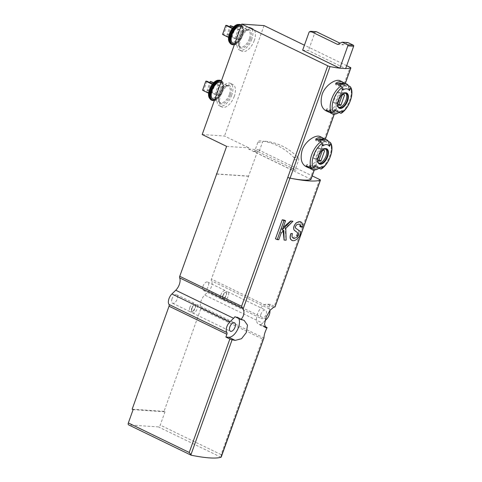 <?xml version="1.0" encoding="UTF-8"?>
<svg xmlns="http://www.w3.org/2000/svg" width="482" height="482" viewBox="0 0 482 482"><rect width="100%" height="100%" fill="white"/><g stroke="black" fill="none" stroke-linecap="round" stroke-linejoin="round"><path stroke-width="0.36" stroke-dasharray="2.41 1.81" d="M292.881 178.689A85.971 15.05 -160.3 0 1 289.977 178.117A2.049 0.355 -160.3 0 1 287.802 177.376M300.153 221.624L301.352 224.196L300.87 226.359A85.971 15.05 19.7 0 1 299.834 226.462M299.683 230.986L295.43 228.082C294.942 227.094 295.285 225.974 296.46 224.72L299.027 224.07L299.973 225.799M298.478 230.396C299.202 231.758 298.689 233.927 296.942 236.915L291.604 240.217M292.297 233.559L292.146 237.331L292.725 237.801L296.659 235.475M284.29 220.129L281.078 229.095L283.181 227.414M283.85 239.946A85.971 15.05 19.7 0 0 286.007 240.157L285.169 228.113L292.803 221.184M281.151 233.077L279.873 232.463L282.976 229.95L283.103 231.119M279.873 232.463L277.499 239.102A85.971 15.05 19.7 0 1 275.475 238.771M325.645 110.613C330.76 113.493 337.063 104.925 340.232 95.508C343.13 87.784 343.088 82.88 340.105 80.795M339.087 112.457L339.045 112.433A16.581 8.58 -64.1 0 1 338.195 112.969M331.02 113.234A16.581 8.58 115.9 0 0 338.002 111.932L335.165 110.553A16.581 8.58 -64.1 0 1 329.724 112.294M343.78 85.218L346.618 86.597L347.534 85.314L344.696 83.934L343.78 85.218A14.942 7.73 115.9 0 0 341.937 83.494A14.942 7.73 115.9 0 0 341.364 83.272M347.534 85.314A16.581 8.58 115.9 0 0 345.486 83.398M343.943 82.964A16.581 8.58 -64.1 0 1 344.696 83.934M305.672 166.398C310.788 169.272 317.09 160.711 320.259 151.288C323.157 143.57 323.115 138.665 320.132 136.581M345.666 68.534A61.407 10.755 -160.3 0 1 345.461 68.534A61.407 10.755 -160.3 0 1 342.738 68.426A61.407 10.755 -160.3 0 1 339.659 68.143M319.114 168.236L319.072 168.218A16.581 8.58 -64.1 0 1 318.216 168.748M311.041 169.019A16.581 8.58 115.9 0 0 318.03 167.712L315.192 166.338A16.581 8.58 -64.1 0 1 309.745 168.073M323.808 141.003L326.645 142.377L327.561 141.093L324.723 139.72L323.808 141.003A14.942 7.73 115.9 0 0 321.958 139.28A14.942 7.73 115.9 0 0 321.386 139.051M327.561 141.093A16.581 8.58 115.9 0 0 325.513 139.178M323.97 138.744A16.581 8.58 -64.1 0 1 324.723 139.72M214.912 94.37L218.177 85.26L219.292 85.338L216.032 94.442L214.912 94.37L207.031 90.544L209.869 82.627M210.453 94.068L213.713 84.959L214.827 85.037L211.568 94.141L208.64 93.189M230.426 38.283L233.686 29.173L234.8 29.251L231.541 38.361L228.613 37.403M234.891 38.584L238.15 29.48L239.265 29.553L236.005 38.662L234.891 38.584L227.004 34.764L229.842 26.847M200.789 307.408A2.049 1.06 -64.1 0 1 200.705 308.992L262.533 338.973L263.901 338.015L200.789 307.408A8.598 4.446 -64.1 0 1 204.705 295.044L208.543 291.321A6.959 3.603 -64.1 0 0 211.423 280.807A2.049 1.06 -64.1 0 1 211.417 279.072L258.123 149.673L312.209 175.9M264.781 326.441L261.178 324.693A8.598 4.446 115.9 0 1 262.557 323.097L204.705 295.044M265.01 320.717L262.557 323.097M269.872 310.504A6.959 3.603 -64.1 0 0 269.269 308.86A2.049 1.06 -64.1 0 1 269.269 307.13L270.275 304.317L274.252 306.245A2.049 0.355 -160.3 0 1 275.059 306.859M302.636 50.188L308.438 50.58L345.636 68.619M346.691 65.685L304.425 45.194M202.199 134.526L224.504 136.038L248.935 147.884L248.531 149.022L258.123 149.673M226.63 146.377L248.935 147.884M200.705 308.992L164.055 411.357L165.001 411.815L160.241 425.1A2.049 1.06 -64.1 0 1 158.451 426.919L128.784 424.913L191.324 455.243M262.533 338.973L221.124 454.622L221.358 456.852M291.67 169.833A1.229 1.03 -86.1 0 1 291.134 168.236L294.183 159.711A2.049 1.717 -86.1 0 0 293.749 157.385A70.619 59.159 -86.1 0 0 259.659 140.852A2.049 1.717 -86.1 0 0 257.93 142.13L254.882 150.655A1.229 1.03 -86.1 0 1 253.526 151.336L291.67 169.833L296.135 170.134L257.984 151.637A1.229 1.03 -86.1 0 0 259.34 150.956L262.395 142.431A2.049 1.717 -86.1 0 1 264.106 141.154A2.049 1.717 -86.1 0 0 264.106 141.154A70.619 59.159 -86.1 0 1 298.207 157.686A2.049 1.717 -86.1 0 1 298.647 160.012L295.593 168.537A1.229 1.03 -86.1 0 0 296.135 170.134M310.92 179.503A2.049 0.355 -160.3 0 0 310.113 178.888L248.531 149.022M264.046 25.606L224.504 136.038M238.729 318.524A11.056 5.718 115.9 0 0 237.265 317.078A11.056 5.718 115.9 0 0 236.114 316.776L234.969 316.698M260.919 314.18A4.706 2.434 115.9 0 0 261.425 318.59A4.706 2.434 115.9 0 0 265.672 315.415A4.706 2.434 115.9 0 0 265.534 310.119A4.706 2.434 115.9 0 0 260.919 314.18M270.275 304.317L267.149 304.106A11.056 5.718 115.9 0 0 257.87 312.896A11.056 5.718 115.9 0 0 258.659 324.296A11.056 5.718 115.9 0 0 259.816 324.597L261.178 324.693M133.104 409.658L165.001 411.815M132.158 409.2L164.055 411.357M172.032 298.798A4.706 2.434 115.9 0 0 172.538 303.208A4.706 2.434 115.9 0 0 176.786 300.033A4.706 2.434 115.9 0 0 176.647 294.731A4.706 2.434 115.9 0 0 172.032 298.798M203.067 286.127A4.706 2.434 115.9 0 0 203.579 290.538A4.706 2.434 115.9 0 0 207.826 287.362A4.706 2.434 115.9 0 0 207.688 282.06A4.706 2.434 115.9 0 0 203.067 286.127M216.755 173.948L248.296 176.081M216.713 174.08L248.61 176.237M234.288 96.28A12.484 6.459 -64.1 0 1 222.033 107.052A12.484 6.459 -64.1 0 1 221.672 92.996A12.484 6.459 -64.1 0 1 232.933 84.579A12.484 6.459 -64.1 0 1 234.288 96.28M254.261 40.494A12.484 6.459 -64.1 0 1 242.006 51.267A12.484 6.459 -64.1 0 1 241.645 37.216A12.484 6.459 -64.1 0 1 252.905 28.799A12.484 6.459 -64.1 0 1 254.261 40.494M220.877 294.761A4.706 2.434 115.9 0 0 221.389 299.171A4.706 2.434 115.9 0 0 223.13 298.954A4.706 2.434 115.9 0 0 226.407 292.206A4.706 2.434 115.9 0 0 225.498 290.7A4.706 2.434 115.9 0 0 220.877 294.761M222.762 295.352A3.278 1.693 115.9 0 0 222.485 297.376A3.278 1.693 115.9 0 0 224.329 298.268A3.278 1.693 115.9 0 0 226.606 293.568A3.278 1.693 115.9 0 0 224.763 292.676A3.278 1.693 115.9 0 0 222.762 295.352M223.088 295.834A4.706 2.434 115.9 0 0 222.69 298.738A4.706 2.434 115.9 0 0 223.6 300.244A4.706 2.434 115.9 0 0 227.841 297.069A4.706 2.434 115.9 0 0 227.703 291.773A4.706 2.434 115.9 0 0 225.962 291.99A4.706 2.434 115.9 0 0 223.088 295.834M189.842 307.432A4.706 2.434 115.9 0 0 190.354 311.842A4.706 2.434 115.9 0 0 192.095 311.625A4.706 2.434 115.9 0 0 195.367 304.877A4.706 2.434 115.9 0 0 194.463 303.371A4.706 2.434 115.9 0 0 189.842 307.432M191.728 308.022A3.278 1.693 115.9 0 0 191.45 310.04A3.278 1.693 115.9 0 0 193.294 310.938A3.278 1.693 115.9 0 0 195.572 306.239A3.278 1.693 115.9 0 0 193.728 305.347A3.278 1.693 115.9 0 0 191.728 308.022M192.047 308.504A4.706 2.434 115.9 0 0 191.649 311.408A4.706 2.434 115.9 0 0 192.559 312.914A4.706 2.434 115.9 0 0 196.807 309.739A4.706 2.434 115.9 0 0 196.668 304.443A4.706 2.434 115.9 0 0 194.927 304.66A4.706 2.434 115.9 0 0 192.047 308.504M347.938 42.567L343.425 44.832L340.075 43.211M337.623 44.44L343.425 44.832M316.312 31.685L314.957 32.366L308.438 50.58M309.161 31.975L314.957 32.366M251.737 39.271A12.484 6.459 -64.1 0 1 239.488 50.044A12.484 6.459 -64.1 0 1 239.12 35.993A12.484 6.459 -64.1 0 1 250.381 27.576A12.484 6.459 -64.1 0 1 251.737 39.271M240.843 26.6A9.212 4.766 -64.1 0 1 241.072 26.703A9.212 4.766 -64.1 0 1 242.072 35.331A9.212 4.766 -64.1 0 1 233.035 43.278M232.276 28.492L233.686 29.173M232.541 28.155L234.8 29.251M226.92 25.432L223.66 34.535L231.541 38.361M223.66 34.535L222.545 34.463M233.409 27.179L238.15 29.48M233.722 26.865L239.265 29.553M231.384 25.733L228.125 34.837L236.005 38.662M228.125 34.837L227.004 34.764M231.764 95.056A12.484 6.459 -64.1 0 1 219.515 105.829A12.484 6.459 -64.1 0 1 219.147 91.773A12.484 6.459 -64.1 0 1 230.408 83.356A12.484 6.459 -64.1 0 1 231.764 95.056M220.87 82.386A9.212 4.766 -64.1 0 1 221.099 82.482A9.212 4.766 -64.1 0 1 222.1 91.11A9.212 4.766 -64.1 0 1 213.062 99.057M213.436 82.964L218.177 85.26M213.749 82.651L219.292 85.338M211.411 81.512L208.146 90.622L216.032 94.442M208.146 90.622L207.031 90.544M212.303 84.278L213.713 84.959M212.568 83.94L214.827 85.037M206.947 81.211L203.687 90.321L211.568 94.141M203.687 90.321L202.573 90.242M318.771 163.115A7.983 4.127 -64.1 0 1 318.198 162.934A7.983 4.127 -64.1 0 1 317.969 153.951A7.983 4.127 -64.1 0 1 325.163 148.564A7.983 4.127 -64.1 0 1 325.669 148.902M319.566 140.985L322.687 145.919M315.692 139.105L315.668 140.455L318.5 141.829L318.53 140.485M316.927 139.708A14.942 7.73 115.9 0 0 315.668 140.455M326.645 142.377A14.942 7.73 115.9 0 0 324.796 140.654A14.942 7.73 115.9 0 0 318.5 141.829M322.313 166.368L319.072 168.218M315.523 165.91L310.034 167.609M308.998 167.103L309.914 165.82L307.076 164.44L306.16 165.73M318.03 167.712L318.054 166.368A14.942 7.73 -64.1 0 1 311.758 167.543A14.942 7.73 -64.1 0 1 309.914 165.82M318.054 166.368L315.216 164.995L315.192 166.338M315.216 164.995A14.942 7.73 -64.1 0 1 308.92 166.17A14.942 7.73 -64.1 0 1 307.076 164.44M319.253 148.161A5.832 3.019 115.9 0 0 318.867 147.902A5.832 3.019 115.9 0 0 317.023 148.01L313.396 158.138A5.832 3.019 115.9 0 0 313.776 158.397A5.832 3.019 115.9 0 0 315.626 158.289L319.253 148.161L323.784 150.36M315.626 158.289L319.036 159.946M317.023 148.01L322.38 150.613M313.396 158.138L318.753 160.741M338.744 107.335A7.983 4.127 -64.1 0 1 338.171 107.149A7.983 4.127 -64.1 0 1 337.942 98.165A7.983 4.127 -64.1 0 1 345.142 92.785A7.983 4.127 -64.1 0 1 345.642 93.116M339.539 85.206L342.66 90.134M335.665 83.326L335.641 84.669L338.472 86.043L338.503 84.699M336.9 83.922A14.942 7.73 115.9 0 0 335.641 84.669M346.618 86.597A14.942 7.73 115.9 0 0 344.769 84.868A14.942 7.73 115.9 0 0 338.472 86.043M342.286 110.589L339.045 112.433M335.502 110.125L330.007 111.824M328.971 111.318L329.887 110.035L327.049 108.661L326.133 109.944M338.002 111.932L338.027 110.589A14.942 7.73 -64.1 0 1 331.73 111.758A14.942 7.73 -64.1 0 1 329.887 110.035M338.027 110.589L335.189 109.209L335.165 110.553M335.189 109.209A14.942 7.73 -64.1 0 1 328.893 110.384A14.942 7.73 -64.1 0 1 327.049 108.661M339.226 92.381A5.832 3.019 115.9 0 0 338.84 92.116A5.832 3.019 115.9 0 0 336.996 92.231L333.369 102.359A5.832 3.019 115.9 0 0 333.749 102.618A5.832 3.019 115.9 0 0 335.599 102.509L339.226 92.381L343.762 94.58M335.599 102.509L339.015 104.16M336.996 92.231L342.353 94.827M333.369 102.359L338.726 104.956M302.467 227.136L300.87 226.359M282.356 229.715L281.078 229.095M278.771 239.717L277.499 239.102M283.844 230.372L282.976 229.95M285.79 228.414L285.169 228.113M350.01 86.513A16.581 8.58 -64.1 0 1 349.763 100.129A16.581 8.58 -64.1 0 1 340.485 113.131M314.27 169.983L325.332 139.093M334.243 114.198L345.305 83.314M330.037 142.298A16.581 8.58 -64.1 0 1 329.79 155.909A16.581 8.58 -64.1 0 1 320.506 168.917M220.009 90.05A9.429 4.88 -64.1 0 1 209.592 97.099A9.429 4.88 -64.1 0 1 215.014 81.958A9.429 4.88 -64.1 0 1 220.009 90.05M239.982 34.264A9.429 4.88 -64.1 0 1 229.565 41.313A9.429 4.88 -64.1 0 1 234.987 26.173A9.429 4.88 -64.1 0 1 239.982 34.264M266.389 319.373L208.543 291.321M269.269 307.13L211.417 279.072M319.632 179.503L274.252 306.245M220.991 457.249L158.451 426.919M221.124 454.622L160.241 425.1M253.526 151.336L257.984 151.637M269.269 308.86L211.423 280.807M310.113 178.888L350.059 67.317M242.536 319.891L236.114 316.776M273.668 307.269L267.149 304.106M265.106 327.164L259.816 324.597M250.399 39.181A10.032 5.188 -64.1 0 1 239.319 46.676A10.032 5.188 -64.1 0 1 245.085 30.577A10.032 5.188 -64.1 0 1 250.399 39.181M249.321 38.843A9.212 4.766 -64.1 0 1 240.283 46.79A9.212 4.766 -64.1 0 1 240.018 36.427A9.212 4.766 -64.1 0 1 248.32 30.215A9.212 4.766 -64.1 0 1 249.321 38.843M241.253 25.45A10.441 5.398 -64.1 0 1 242.741 35.373A10.441 5.398 -64.1 0 1 234.385 44.627M234.306 44.85L239.06 41.753L242.808 35.361C244.458 30.215 243.609 27.884 243.386 27.402L241.404 25.04A10.851 5.609 -64.1 0 1 241.47 25.076A10.851 5.609 -64.1 0 1 242.651 35.234A10.851 5.609 -64.1 0 1 232.005 44.597M240.777 24.739A10.851 5.609 -64.1 0 1 241.958 34.897A10.851 5.609 -64.1 0 1 231.312 44.26M238.204 24.419A10.682 5.525 -64.1 0 1 241.392 34.662A10.682 5.525 -64.1 0 1 235.276 43.133A10.682 5.525 -64.1 0 1 229.468 42.44M238.054 24.449A10.496 5.429 -64.1 0 1 241.036 34.535A10.496 5.429 -64.1 0 1 235.114 42.796A10.496 5.429 -64.1 0 1 229.396 42.302M230.426 94.966A10.032 5.188 -64.1 0 1 219.346 102.461A10.032 5.188 -64.1 0 1 225.112 86.356A10.032 5.188 -64.1 0 1 230.426 94.966M229.348 94.629A9.212 4.766 -64.1 0 1 220.31 102.576A9.212 4.766 -64.1 0 1 220.045 92.207A9.212 4.766 -64.1 0 1 228.348 86.001A9.212 4.766 -64.1 0 1 229.348 94.629M221.28 81.235A10.441 5.398 -64.1 0 1 222.768 91.158A10.441 5.398 -64.1 0 1 214.412 100.413M214.333 100.636L219.087 97.533L222.835 91.14C224.485 86.001 223.636 83.669 223.413 83.181L221.425 80.825A10.851 5.609 -64.1 0 1 221.497 80.855A10.851 5.609 -64.1 0 1 222.672 91.02A10.851 5.609 -64.1 0 1 212.032 100.383M220.804 80.524A10.851 5.609 -64.1 0 1 221.985 90.682A10.851 5.609 -64.1 0 1 211.339 100.045M218.232 80.205A10.682 5.525 -64.1 0 1 221.419 90.447A10.682 5.525 -64.1 0 1 215.303 98.918A10.682 5.525 -64.1 0 1 209.495 98.22M218.081 80.235A10.496 5.429 -64.1 0 1 221.063 90.315A10.496 5.429 -64.1 0 1 215.141 98.581A10.496 5.429 -64.1 0 1 209.423 98.087M318.198 162.934L319.235 163.434A7.983 4.127 -64.1 0 1 319 154.451A7.983 4.127 -64.1 0 1 326.2 149.071L325.163 148.564M338.171 107.149L339.208 107.649A7.983 4.127 -64.1 0 1 338.973 98.665A7.983 4.127 -64.1 0 1 346.172 93.285L345.142 92.785M293.749 157.385L298.207 157.686M294.183 159.711L298.647 160.012M257.93 142.13L262.395 142.431M254.882 150.655L259.34 150.956M291.134 168.236L295.593 168.537M302.823 224.907L301.352 224.196M302.6 226.775L301.003 225.998M292.454 237.481L292.146 237.331M298.466 237.656L296.942 236.915M295.737 228.227L295.43 228.082M314.33 169.983L325.38 139.117M334.303 114.198L345.353 83.338M244.169 320.422L237.265 317.078M265.642 327.688L258.659 324.296M203.579 290.538L221.389 299.171M207.688 282.06L225.498 290.7M226.606 293.568L226.407 292.206M224.329 298.268L223.13 298.954M222.485 297.376L222.69 298.738M224.763 292.676L225.962 291.99M223.6 300.244L261.425 318.59M227.703 291.773L265.534 310.119M172.538 303.208L190.354 311.842M176.647 294.731L194.463 303.371M195.572 306.239L195.367 304.877M193.294 310.938L192.095 311.625M191.45 310.04L191.649 311.408M193.728 305.347L194.927 304.66M192.559 312.914L230.39 331.261M196.668 304.443L234.499 322.789M252.905 28.799L250.381 27.576M242.006 51.267L239.488 50.044M234.601 44.037L240.283 46.79L238.927 44.808C238.192 44.224 238.686 41.464 240.404 36.53C243.145 32.27 244.989 30.215 245.941 30.366L248.32 30.215L241.072 26.703M232.933 84.579L230.408 83.356M222.033 107.052L219.515 105.829M214.629 99.822L220.31 102.576L218.948 100.593C218.219 100.009 218.714 97.244 220.431 92.309C223.172 88.049 225.016 85.995 225.968 86.151L228.348 86.001L221.099 82.482M321.958 139.28L324.796 140.654M311.758 167.543L308.92 166.17M318.867 147.902L324.229 150.498M313.776 158.397L319.138 161M341.937 83.494L344.769 84.868M331.73 111.758L328.893 110.384M338.84 92.116L344.202 94.719M333.749 102.618L339.111 105.215M253.851 151.42L258.31 151.722M293.14 238.012L292.719 237.807M299.75 224.383L299.045 224.04"/><path stroke-width="0.72" d="M232.095 339.774A85.971 15.05 19.7 0 0 235.204 340.382L241.494 338.738L246.338 332.52L247.489 325.157L244.169 320.428L242.536 319.891A85.971 15.05 -160.3 0 1 240.91 319.578L234.969 316.698A8.598 4.446 115.9 0 1 233.589 318.295L229.757 322.012A6.959 3.603 -64.1 0 0 226.877 332.532A2.049 1.06 -64.1 0 1 226.883 334.261L225.877 337.075L229.854 339.003A2.049 0.355 19.7 0 0 232.095 339.774L190.83 455.032L191.324 455.243A85.971 15.05 -160.3 0 0 220.991 457.249L263.955 337.725C264.034 335.026 265.082 331.64 267.112 327.567A85.971 15.05 19.7 0 1 266.329 327.76L265.648 327.682L264.546 324.031L266.215 316.921L270.089 310.233L273.668 307.269A85.971 15.05 -160.3 0 0 274.987 306.92A2.049 0.355 -160.3 0 0 275.059 306.859L320.446 180.117A2.049 0.355 -160.3 0 1 320.367 180.172A85.971 15.05 -160.3 0 1 292.881 178.689A61.407 10.755 -160.3 0 1 290.074 178.159A2.049 0.355 -160.3 0 1 287.802 177.376L241.566 306.275L179.744 276.294L226.63 146.377L202.199 134.526L241.735 24.1L327.754 65.811A2.049 0.355 -160.3 0 0 330.019 66.588A61.407 10.755 -160.3 0 0 339.659 68.143L345.636 68.619L353.655 46.23A0.819 0.687 -86.1 0 0 353.294 45.169L347.938 42.567L342.136 42.175L337.623 44.44L310.51 31.294L316.312 31.685L340.075 43.211M240.91 319.578C243.982 316.017 244.723 312.481 243.127 308.968L241.566 306.275M229.854 339.003L189.227 452.465L191.324 455.243M294.454 230.3L294.201 230.179C293.044 227.998 293.779 225.498 296.412 222.684L300.153 221.624L300.913 221.991A10.236 5.296 115.9 0 0 296.617 222.78A4.422 2.289 115.9 0 0 293.978 226.733A4.422 2.289 115.9 0 0 294.454 230.3L297.346 232.553C297.689 233.18 297.46 234.156 296.659 235.475L297.87 236.066A1.964 1.018 115.9 0 0 298.43 233.077M301.021 227.04L301.063 226.914A0.819 0.422 115.9 0 0 301.123 226.359L299.973 225.799L299.834 226.462L301.021 227.04L302.467 227.136L302.6 226.775A2.868 1.482 115.9 0 0 302.823 224.907A10.236 5.296 115.9 0 0 300.913 221.991M291.032 233.553L290.809 234.18A6.139 3.175 115.9 0 0 290.718 239.223A10.236 5.296 115.9 0 0 291.978 240.41L290.513 239.126C289.923 237.951 289.989 236.282 290.7 234.132L290.923 233.499A85.971 15.05 -160.3 0 0 292.297 233.559L290.923 233.499M294.201 230.179L297.346 232.553M284.127 240.084L286.133 240.217L285.79 228.414L292.929 221.244L290.923 221.105L282.356 229.715L285.567 220.744L284.29 220.129A85.971 15.05 -160.3 0 1 282.265 219.798L275.475 238.771L277.21 239.614L278.771 239.717L281.151 233.077L283.844 230.372L284.127 240.084L283.103 231.119M292.929 221.244L292.803 221.184A85.971 15.05 -160.3 0 1 290.646 220.973L283.181 227.414M346.528 83.898A16.581 8.58 -64.1 0 1 348.576 85.814L349.444 90.598A12.454 6.441 -64.1 0 0 342.66 90.134A61.407 39.175 -124.1 0 0 342.184 87.501A1.639 1.042 -124.1 0 0 340.979 85.904L339.539 85.206A16.581 8.58 -64.1 0 1 346.528 83.898L345.486 83.398A16.581 8.58 115.9 0 0 338.503 84.699L335.665 83.326A16.581 8.58 -64.1 0 1 342.648 82.018L340.111 80.789C336.093 78.47 325.368 84.898 322.169 94.279C320.054 102.377 321.211 107.817 325.645 110.613L328.182 111.86A16.581 8.58 -64.1 0 1 326.133 109.944L328.971 111.318A16.581 8.58 115.9 0 0 331.02 113.234L332.056 113.74A16.581 8.58 -64.1 0 1 330.007 111.824L331.447 112.523A1.639 1.332 -31.7 0 0 333.357 112.149A61.407 49.929 -31.7 0 0 335.502 110.125A12.454 6.441 -64.1 0 0 341.648 110.987L338.195 112.969A16.581 8.58 -64.1 0 1 332.056 113.74M349.444 90.598A61.407 49.929 -31.7 0 0 350.547 88.067A15.352 7.941 -64.1 0 1 341.72 112.716A1.639 1.042 -124.1 0 1 341.425 113.143A1.639 1.042 -124.1 0 1 340.485 113.131L339.087 112.457M350.547 88.067A1.639 1.332 -31.7 0 0 350.492 86.935A1.639 1.332 -31.7 0 0 350.01 86.513L348.576 85.814M329.724 112.294A16.581 8.58 -64.1 0 1 328.182 111.86M342.648 82.018A16.581 8.58 -64.1 0 1 343.943 82.964M341.72 112.716A61.407 39.175 -124.1 0 0 342.286 110.589A12.454 6.441 -64.1 0 1 341.648 110.987M326.555 139.684A16.581 8.58 -64.1 0 1 328.603 141.6L329.471 146.377A12.454 6.441 -64.1 0 0 322.687 145.919A61.407 39.175 -124.1 0 0 322.211 143.287A1.639 1.042 -124.1 0 0 321.006 141.684L319.566 140.985A16.581 8.58 -64.1 0 1 326.555 139.684L325.513 139.178A16.581 8.58 115.9 0 0 318.53 140.485L315.692 139.105A16.581 8.58 -64.1 0 1 322.675 137.804L320.138 136.575C316.12 134.255 305.395 140.678 302.196 150.059C300.075 158.156 301.238 163.603 305.672 166.398L308.209 167.64A16.581 8.58 -64.1 0 1 306.16 165.73L308.998 167.103A16.581 8.58 115.9 0 0 311.041 169.019L312.083 169.519A16.581 8.58 -64.1 0 1 310.034 167.609L311.474 168.302A1.639 1.332 -31.7 0 0 313.384 167.935A61.407 49.929 -31.7 0 0 315.523 165.91A12.454 6.441 -64.1 0 0 321.675 166.772L318.216 168.748A16.581 8.58 -64.1 0 1 312.083 169.519M346.691 65.685L350.059 67.317A2.049 0.355 -160.3 0 1 350.872 67.932A2.049 0.355 -160.3 0 1 350.788 67.992A61.407 10.755 -160.3 0 1 345.666 68.534M314.33 169.983L310.92 179.503A2.049 0.355 -160.3 0 1 310.842 179.563A61.407 10.755 -160.3 0 1 292.881 178.689M329.471 146.377A61.407 49.929 -31.7 0 0 330.574 143.853A15.352 7.941 -64.1 0 1 321.747 168.501A1.639 1.042 -124.1 0 1 321.452 168.929A1.639 1.042 -124.1 0 1 320.506 168.917L319.114 168.236M330.574 143.853A1.639 1.332 -31.7 0 0 330.513 142.72A1.639 1.332 -31.7 0 0 330.037 142.298L328.603 141.6M309.745 168.073A16.581 8.58 -64.1 0 1 308.209 167.64M322.675 137.804A16.581 8.58 -64.1 0 1 323.97 138.744M321.747 168.501A61.407 39.175 -124.1 0 0 322.313 166.368A12.454 6.441 -64.1 0 1 321.675 166.772M267.112 327.567L264.781 326.441M269.872 310.504A6.959 3.603 -64.1 0 1 266.389 319.373L265.01 320.717M320.446 180.117A2.049 0.355 -160.3 0 0 319.632 179.503L312.209 175.9M242.771 308.48L179.659 277.879A8.598 4.446 -64.1 0 1 175.743 290.236L171.905 293.96A6.959 3.603 -64.1 0 0 169.031 304.479A2.049 1.06 -64.1 0 1 169.031 306.209L132.158 409.2L133.104 409.658L128.345 422.943A2.049 1.06 -64.1 0 0 128.567 424.859A2.049 1.06 -64.1 0 0 128.784 424.913M304.425 45.194L264.046 25.606L241.735 24.1M310.51 31.294L309.161 31.975L302.636 50.188L339.659 68.143M327.754 65.811L287.802 177.376A2.049 0.355 -160.3 0 1 287.736 177.346M179.659 277.879A2.049 1.06 -64.1 0 1 179.744 276.294M263.925 337.954L221.22 457.087M229.878 326.85A4.706 2.434 115.9 0 0 230.39 331.261A4.706 2.434 115.9 0 0 234.638 328.085A4.706 2.434 115.9 0 0 234.499 322.789A4.706 2.434 115.9 0 0 229.878 326.85M225.877 337.075L228.775 337.267A11.056 5.718 115.9 0 0 237.234 330.218A11.056 5.718 115.9 0 0 238.729 318.524M216.394 173.924L216.755 173.948M339.84 68.227L347.853 45.838A0.819 0.687 -86.1 0 0 347.498 44.772L342.136 42.175M234.601 44.037L233.035 43.278A9.212 4.766 -64.1 0 1 232.661 33.125A9.212 4.766 -64.1 0 1 240.843 26.6M228.613 37.403L222.545 34.463L225.805 25.353L232.276 28.492M225.805 25.353L226.92 25.432L232.541 28.155M229.842 26.847L230.269 25.654L233.409 27.179M230.269 25.654L233.722 26.865M214.629 99.822L213.062 99.057A9.212 4.766 -64.1 0 1 212.689 88.911A9.212 4.766 -64.1 0 1 220.87 82.386M209.869 82.627L210.297 81.44L213.436 82.964M210.297 81.44L213.749 82.651M208.64 93.189L202.573 90.242L205.832 81.139L212.303 84.278M205.832 81.139L206.947 81.211L212.568 83.94M325.669 148.902A7.983 4.127 -64.1 0 1 326.031 156.041A7.983 4.127 -64.1 0 1 318.771 163.115M324.609 150.764A5.832 3.019 115.9 0 0 324.229 150.498A5.832 3.019 115.9 0 0 322.38 150.613L318.753 160.741A5.832 3.019 -64.1 0 0 319.138 161A5.832 3.019 -64.1 0 0 320.988 160.892L324.609 150.764L323.784 150.36M321.386 139.051A14.942 7.73 115.9 0 0 316.927 139.708M319.036 159.946L320.988 160.892M345.642 93.116A7.983 4.127 -64.1 0 1 346.004 100.262A7.983 4.127 -64.1 0 1 338.744 107.335M344.582 94.978A5.832 3.019 115.9 0 0 344.202 94.719A5.832 3.019 115.9 0 0 342.353 94.827L338.726 104.956A5.832 3.019 -64.1 0 0 339.111 105.215A5.832 3.019 -64.1 0 0 340.961 105.106L344.582 94.978L343.762 94.58M341.364 83.272A14.942 7.73 115.9 0 0 336.9 83.922M339.015 104.16L340.961 105.106M292.484 233.65L292.381 233.933A4.091 2.115 115.9 0 0 292.454 237.481A7.573 3.916 115.9 0 0 293.14 238.012A7.573 3.916 115.9 0 0 297.87 236.066M291.978 240.41A10.236 5.296 115.9 0 0 298.466 237.656A4.422 2.289 115.9 0 0 299.683 230.986L295.737 228.227A1.964 1.018 115.9 0 1 295.538 226.612A1.964 1.018 115.9 0 1 296.743 224.859A7.573 3.916 115.9 0 1 299.75 224.383A7.573 3.916 115.9 0 1 301.123 226.359M285.567 220.744L284.006 220.642L282.265 219.798M284.006 220.642L277.21 239.614M320.367 180.172L274.987 306.92M289.971 178.135L243.127 308.968M331.447 112.523A16.581 8.58 -64.1 0 1 340.979 85.904M347.606 100.931A8.447 4.368 -64.1 0 1 342.877 107.558A8.447 4.368 -64.1 0 1 337.719 103.003A8.447 4.368 -64.1 0 1 344.967 92.851A8.447 4.368 -64.1 0 1 347.606 100.931M333.357 112.149A15.352 7.941 -64.1 0 1 342.184 87.501M290.074 178.159L330.019 66.588M310.842 179.563L314.27 169.983M325.332 139.093L334.243 114.198M345.305 83.314L350.788 67.992M311.474 168.302A16.581 8.58 -64.1 0 1 321.006 141.684M327.633 156.716A8.447 4.368 -64.1 0 1 318.301 163.03A8.447 4.368 -64.1 0 1 323.157 149.462A8.447 4.368 -64.1 0 1 327.633 156.716M313.384 167.935A15.352 7.941 -64.1 0 1 322.211 143.287M233.589 318.295L175.743 290.236M226.883 334.261L169.031 306.209M189.227 452.465L128.345 422.943M229.757 322.012L171.905 293.96M226.877 332.532L169.031 304.479M235.204 340.382L228.775 337.267M266.329 327.76L265.106 327.164M347.498 44.772L353.294 45.169M347.853 45.838L353.655 46.23M234.385 44.627A10.441 5.398 -64.1 0 1 231.366 34.602A10.441 5.398 -64.1 0 1 241.253 25.45M234.306 44.85L232.005 44.597A10.851 5.609 -64.1 0 1 231.655 32.457A10.851 5.609 -64.1 0 1 241.398 25.04L238.204 24.419A10.682 5.525 -64.1 0 0 230.601 31.86A10.682 5.525 -64.1 0 0 229.468 42.44L231.312 44.26A10.851 5.609 -64.1 0 1 230.992 32.053A10.851 5.609 -64.1 0 1 240.777 24.739M229.396 42.302A10.496 5.429 -64.1 0 1 229.324 42.169A10.496 5.429 -64.1 0 1 230.432 31.782A10.496 5.429 -64.1 0 1 237.903 24.474A10.496 5.429 -64.1 0 1 238.054 24.449M214.412 100.413A10.441 5.398 -64.1 0 1 211.393 90.387A10.441 5.398 -64.1 0 1 221.28 81.235M214.333 100.636L212.032 100.383A10.851 5.609 -64.1 0 1 211.682 88.236A10.851 5.609 -64.1 0 1 221.425 80.825L218.232 80.205A10.682 5.525 -64.1 0 0 210.628 87.64A10.682 5.525 -64.1 0 0 209.495 98.22L211.339 100.045A10.851 5.609 -64.1 0 1 211.02 87.832A10.851 5.609 -64.1 0 1 220.804 80.524M209.423 98.087A10.496 5.429 -64.1 0 1 209.351 97.954A10.496 5.429 -64.1 0 1 210.459 87.561A10.496 5.429 -64.1 0 1 217.93 80.253A10.496 5.429 -64.1 0 1 218.081 80.235M327.067 156.548A7.983 4.127 -64.1 0 1 319.235 163.434C318.349 163.615 317.897 162.03 317.873 158.686C318.861 154.095 320.885 150.938 323.952 149.203L326.2 149.071A7.983 4.127 -64.1 0 1 327.067 156.548M347.04 100.762A7.983 4.127 -64.1 0 1 339.208 107.649C338.322 107.829 337.87 106.245 337.846 102.907C338.834 98.316 340.858 95.153 343.925 93.418L346.172 93.285A7.983 4.127 -64.1 0 1 347.04 100.762M301.063 226.914L299.876 226.335M341.425 113.143C349.137 108.239 354.686 92.984 350.492 86.935M321.452 168.929C329.164 164.025 334.713 148.769 330.513 142.72M191.005 455.135L128.567 424.859M325.38 139.117L334.303 114.198M345.353 83.338L350.872 67.932M232.005 44.597L231.312 44.26M238.204 24.419L237.903 24.474C232.252 25.04 226.263 37.379 229.324 42.169L229.468 42.44M212.032 100.383L211.339 100.045M218.232 80.205L217.93 80.253C212.273 80.819 206.29 93.165 209.351 97.954L209.495 98.22"/></g></svg>
